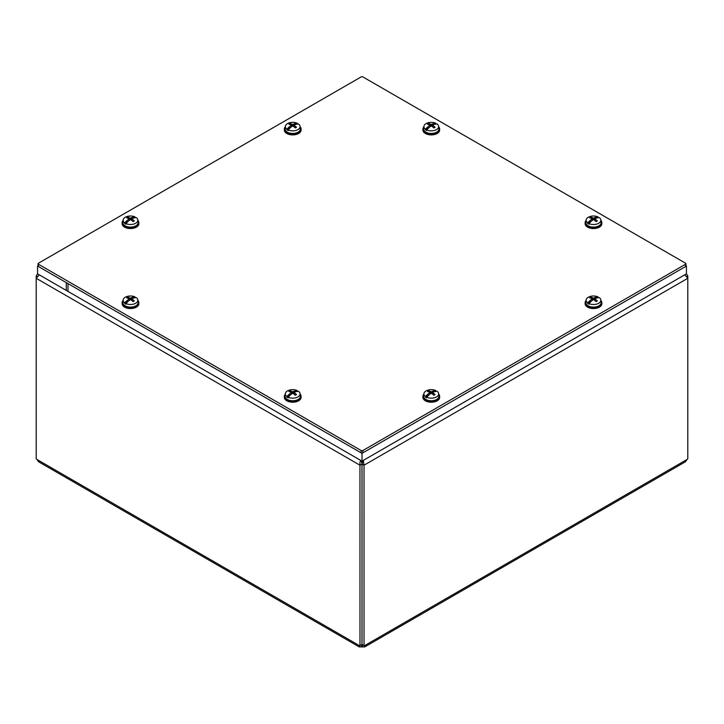 <?xml version="1.0" encoding="UTF-8"?>
<svg xmlns="http://www.w3.org/2000/svg" width="724" height="724" viewBox="0 0 724 724"><rect width="100%" height="100%" fill="white"/><g stroke="black" fill="none" stroke-linecap="round" stroke-linejoin="round"><path stroke-width="1.09" d="M37.558 273.835L37.558 266.034L67.975 283.591L67.975 291.401L37.558 273.835L36.2 275.962L36.2 278.288L39.259 274.821M37.232 276.55L36.2 275.962M360.661 460.373L359.946 462.437L359.982 645.627L361.982 644.478L361.982 464.066L359.982 465.224L36.2 278.288L36.2 458.699A2.679 1.548 60 0 1 36.942 459.459L38.607 461.785L359.24 646.903L359.24 645.536A2.679 1.548 60 0 1 359.982 645.627M362.706 461.722L362.018 464.066L362.018 644.478L364.018 645.627L364.018 465.224L362.018 464.066L361.294 460.745M684.741 274.821L687.8 278.288L364.018 465.224L363.348 460.373M362.706 461.568L362.706 460.745M364.018 645.627A2.679 1.548 -60 0 1 364.76 645.536L364.76 646.903L685.393 461.785L687.058 459.459A2.679 1.548 -60 0 1 687.8 458.699L687.8 275.962L686.442 273.826M687.8 275.962L686.768 276.55M361.62 644.686L361.62 646.912L359.24 646.903M362.38 644.686L362.38 646.912A2.679 1.548 0 0 0 361.62 646.912M364.76 646.903L362.38 646.912M361.774 644.595A2.679 1.548 180 0 1 362.226 644.595M38.408 264.215A1.195 0.688 180 0 1 38.055 263.726A1.195 0.688 180 0 1 38.408 263.237L361.158 76.898A1.195 0.688 180 0 1 362.842 76.898L685.592 263.237A1.195 0.688 180 0 1 685.945 263.726A1.195 0.688 180 0 1 685.592 264.215L362.842 450.545A1.195 0.688 180 0 1 361.158 450.545L38.408 264.215L38.408 266.522A1.195 0.688 0 0 1 38.055 266.034L38.055 263.726M361.158 450.545L361.158 452.862L38.408 266.522M685.592 264.215L685.592 266.522A1.195 0.688 0 0 0 685.945 266.034L685.945 263.726M685.592 266.522L362.842 452.862L362.842 450.545M361.158 452.862A1.195 0.688 0 0 0 362.842 452.862M686.442 266.034L686.442 273.835L362 461.152L66.273 290.414L66.273 282.613L362 453.351L686.442 266.034L685.945 265.744M362 461.152L362 453.351M37.558 266.034L38.055 265.744M594.947 300.578L595.047 299.157A16.616 10.679 -117 0 1 597.282 300.867L597.282 300.867A4.579 2.643 0 0 1 596.087 301.555A16.616 8.435 57.3 0 0 593.915 299.808L593.092 299.808A16.616 8.435 -57.3 0 0 591.074 301.419A16.634 8.208 113.7 0 0 590.947 301.555A16.616 9.376 118.9 0 0 588.992 303.618L588.956 304.189A7.43 4.29 180 0 1 587.635 303.428L587.671 302.858A16.616 9.81 -58.9 0 1 589.725 300.849A16.634 10.815 -52.7 0 1 589.879 300.732L590.042 302.134L587.635 303.428M590.657 301.836L590.042 300.858M590.54 301.944L590.042 302.134M589.725 300.849L589.725 302.279M595.807 298.351L595.933 297.238A16.616 10.1 114 0 0 593.915 298.026L593.092 298.026A16.616 10.1 -114 0 0 590.92 297.193A4.579 2.643 0 0 0 589.725 297.881A16.616 9.005 54.4 0 1 591.961 298.677L591.961 299.157A16.616 10.679 117 0 0 589.879 300.732M591.961 298.677L592.06 300.578M595.933 297.238A16.634 8.208 -66.3 0 1 596.051 297.193A16.616 9.376 -61.1 0 1 598.006 296.894L598.051 297.419A7.43 4.29 180 0 1 598.603 297.682M587.671 302.858A7.367 4.254 180 0 1 586.15 299.998A7.367 4.254 180 0 1 590.458 296.378A7.367 4.254 180 0 1 598.006 296.894M595.047 298.677A16.616 9.005 -54.4 0 1 597.119 297.926A16.634 10.815 127.3 0 1 597.282 297.899A16.616 9.81 121.1 0 1 599.327 297.654A7.367 4.254 180 0 1 600.857 299.998A7.367 4.254 180 0 1 598.712 303.266A7.367 4.254 180 0 1 588.992 303.618M600.857 299.998L601.119 302.424A7.629 4.407 180 0 1 598.893 305.809A7.629 4.407 180 0 1 590.368 306.704A7.629 4.407 180 0 1 585.888 302.424L586.15 299.998M598.051 297.419L597.237 297.908M596.051 297.193L596.051 298.261M595.87 297.383L595.571 298.451M590.92 297.193L591.436 298.451M600.902 300.442A8.362 4.833 180 0 1 601.861 302.695A8.362 4.833 180 0 1 596.703 307.157A8.362 4.833 180 0 1 587.589 306.107A8.362 4.833 180 0 1 585.137 302.695A8.362 4.833 180 0 1 586.096 300.442M601.861 302.695L601.861 303.727A8.362 4.833 180 0 1 596.703 308.18A8.362 4.833 180 0 1 587.589 307.139A8.362 4.833 180 0 1 585.137 303.727L585.137 302.695M294.161 126.926L294.261 125.496A16.616 10.679 -117 0 1 296.496 127.216L296.496 127.216A4.579 2.643 0 0 1 295.302 127.904A16.616 8.435 57.3 0 0 293.13 126.148L292.306 126.148A16.616 8.435 -57.3 0 0 290.288 127.759A16.634 8.208 113.7 0 0 290.17 127.895A16.616 9.376 118.9 0 0 288.206 129.967L288.17 130.537A7.43 4.29 180 0 1 286.849 129.777L286.894 129.207A16.616 9.81 -58.9 0 1 288.939 127.189A16.634 10.815 -52.7 0 1 289.102 127.071L289.256 128.483L286.849 129.777M289.881 128.175L289.256 127.207M289.763 128.293L289.256 128.483M288.939 127.189L288.939 128.619M295.021 124.7L295.148 123.578A16.616 10.1 114 0 0 293.13 124.365L292.306 124.365A16.616 10.1 -114 0 0 290.134 123.542A4.579 2.643 0 0 0 288.939 124.229A16.616 9.005 54.4 0 1 291.175 125.026L291.175 125.496A16.616 10.679 117 0 0 289.102 127.071M291.175 125.026L291.274 126.926M295.148 123.578A16.634 8.208 -66.3 0 1 295.265 123.532A16.616 9.376 -61.1 0 1 297.229 123.234L297.265 123.759A7.43 4.29 180 0 1 297.817 124.03M286.894 129.207A7.367 4.254 180 0 1 285.365 126.338A7.367 4.254 180 0 1 289.681 122.727A7.367 4.254 180 0 1 297.229 123.234M294.261 125.026A16.616 9.005 -54.4 0 1 296.342 124.266A16.634 10.815 127.3 0 1 296.496 124.247A16.616 9.81 121.1 0 1 298.541 124.003A7.367 4.254 180 0 1 300.071 126.338A7.367 4.254 180 0 1 297.926 129.605A7.367 4.254 180 0 1 288.206 129.967M300.071 126.338L300.333 128.763A7.629 4.407 180 0 1 298.116 132.148A7.629 4.407 180 0 1 289.582 133.053A7.629 4.407 180 0 1 285.102 128.763L285.365 126.338M297.265 123.759L296.451 124.247M295.265 123.532L295.265 124.609M295.084 123.732L294.786 124.79M290.134 123.542L290.65 124.79M300.116 126.79A8.362 4.833 180 0 1 301.084 129.035A8.362 4.833 180 0 1 295.917 133.497A8.362 4.833 180 0 1 286.804 132.456A8.362 4.833 180 0 1 284.351 129.035A8.362 4.833 180 0 1 285.319 126.79M301.084 129.035L301.084 130.067A8.362 4.833 180 0 1 295.917 134.528A8.362 4.833 180 0 1 286.804 133.478A8.362 4.833 180 0 1 284.351 130.067L284.351 129.035M432.726 394.236L432.825 392.806A16.616 10.679 -117 0 1 435.061 394.526L435.061 394.526A4.579 2.643 0 0 1 433.866 395.214A16.616 8.435 57.3 0 0 431.694 393.458L430.871 393.458A16.616 8.435 -57.3 0 0 428.852 395.078A16.634 8.208 113.7 0 0 428.735 395.214A16.616 9.376 118.9 0 0 426.771 397.277L426.735 397.847A7.43 4.29 180 0 1 425.413 397.087L425.459 396.517A16.616 9.81 -58.9 0 1 427.504 394.499A16.634 10.815 -52.7 0 1 427.658 394.39L427.821 395.793L425.413 397.087M428.436 395.485L427.821 394.517M428.318 395.603L427.821 395.793M427.504 394.499L427.504 395.938M433.586 392.01L433.712 390.897A16.616 10.1 114 0 0 431.694 391.684L430.871 391.684A16.616 10.1 -114 0 0 428.699 390.851A4.579 2.643 0 0 0 427.504 391.539A16.616 9.005 54.4 0 1 429.739 392.336L429.739 392.806A16.616 10.679 117 0 0 427.658 394.39M429.739 392.336L429.839 394.236M433.712 390.897A16.634 8.208 -66.3 0 1 433.83 390.851A16.616 9.376 -61.1 0 1 435.794 390.553L435.83 391.069A7.43 4.29 180 0 1 436.382 391.34M425.459 396.517A7.367 4.254 180 0 1 423.929 393.648A7.367 4.254 180 0 1 428.246 390.037A7.367 4.254 180 0 1 435.794 390.553M432.825 392.336A16.616 9.005 -54.4 0 1 434.898 391.584A16.634 10.815 127.3 0 1 435.061 391.557A16.616 9.81 121.1 0 1 437.106 391.313A7.367 4.254 180 0 1 438.635 393.648A7.367 4.254 180 0 1 436.491 396.924A7.367 4.254 180 0 1 426.771 397.277M438.635 393.648L438.898 396.073A7.629 4.407 180 0 1 436.672 399.467A7.629 4.407 180 0 1 428.146 400.363A7.629 4.407 180 0 1 423.667 396.073L423.929 393.648M435.83 391.069L435.015 391.566M433.83 390.851L433.83 391.919M433.649 391.041L433.35 392.109M428.699 390.851L429.214 392.109M438.681 394.1A8.362 4.833 180 0 1 439.649 396.354A8.362 4.833 180 0 1 434.481 400.806A8.362 4.833 180 0 1 425.368 399.766A8.362 4.833 180 0 1 422.916 396.354A8.362 4.833 180 0 1 423.884 394.1M439.649 396.354L439.649 397.376A8.362 4.833 180 0 1 434.481 401.838A8.362 4.833 180 0 1 425.368 400.797A8.362 4.833 180 0 1 422.916 397.376L422.916 396.354M131.94 220.585L132.04 219.155A16.616 10.679 -117 0 1 134.275 220.874L134.275 220.874A4.579 2.643 0 0 1 133.08 221.562A16.616 8.435 57.3 0 0 130.908 219.806L130.085 219.806A16.616 8.435 -57.3 0 0 128.067 221.417A16.634 8.208 113.7 0 0 127.949 221.553A16.616 9.376 118.9 0 0 125.994 223.625L125.949 224.196A7.43 4.29 180 0 1 124.628 223.435L124.673 222.865A16.616 9.81 -58.9 0 1 126.718 220.847A16.634 10.815 -52.7 0 1 126.881 220.73L127.044 222.132L124.628 223.435M127.659 221.834L127.044 220.865M127.542 221.951L127.044 222.132M126.718 220.847L126.718 222.277M132.809 218.358L132.926 217.236A16.616 10.1 114 0 0 130.908 218.024L130.085 218.024A16.616 10.1 -114 0 0 127.913 217.2A4.579 2.643 0 0 0 126.718 217.888A16.616 9.005 54.4 0 1 128.953 218.675L128.953 219.155A16.616 10.679 117 0 0 126.881 220.73M128.953 218.675L129.053 220.585M132.926 217.236A16.634 8.208 -66.3 0 1 133.053 217.191A16.616 9.376 -61.1 0 1 135.008 216.892L135.044 217.417A7.43 4.29 180 0 1 135.596 217.689M124.673 222.865A7.367 4.254 180 0 1 123.143 219.996A7.367 4.254 180 0 1 127.46 216.386A7.367 4.254 180 0 1 135.008 216.892M132.04 218.675A16.616 9.005 -54.4 0 1 134.121 217.924A16.634 10.815 127.3 0 1 134.275 217.906A16.616 9.81 121.1 0 1 136.329 217.653A7.367 4.254 180 0 1 137.85 219.996A7.367 4.254 180 0 1 135.705 223.263A7.367 4.254 180 0 1 125.994 223.625M137.85 219.996L138.112 222.422A7.629 4.407 180 0 1 135.895 225.807A7.629 4.407 180 0 1 127.361 226.712A7.629 4.407 180 0 1 122.881 222.422L123.143 219.996M135.044 217.417L134.23 217.906M133.053 217.191L133.053 218.259M132.863 217.381L132.564 218.449M127.913 217.2L128.429 218.449M137.904 220.44A8.362 4.833 180 0 1 138.863 222.693A8.362 4.833 180 0 1 133.696 227.155A8.362 4.833 180 0 1 124.582 226.105A8.362 4.833 180 0 1 122.139 222.693A8.362 4.833 180 0 1 123.098 220.44M138.863 222.693L138.863 223.725A8.362 4.833 180 0 1 133.696 228.187A8.362 4.833 180 0 1 124.582 227.137A8.362 4.833 180 0 1 122.139 223.725L122.139 222.693M594.947 220.585L595.047 219.155A16.616 10.679 -117 0 1 597.282 220.874L597.282 220.874A4.579 2.643 0 0 1 596.087 221.562A16.616 8.435 57.3 0 0 593.915 219.806L593.092 219.806A16.616 8.435 -57.3 0 0 591.074 221.417A16.634 8.208 113.7 0 0 590.947 221.553A16.616 9.376 118.9 0 0 588.992 223.625L588.956 224.196A7.43 4.29 180 0 1 587.635 223.435L587.671 222.865A16.616 9.81 -58.9 0 1 589.725 220.847A16.634 10.815 -52.7 0 1 589.879 220.73L590.042 222.132L587.635 223.435M590.657 221.834L590.042 220.865M590.54 221.951L590.042 222.132M589.725 220.847L589.725 222.277M595.807 218.358L595.933 217.236A16.616 10.1 114 0 0 593.915 218.024L593.092 218.024A16.616 10.1 -114 0 0 590.92 217.2A4.579 2.643 0 0 0 589.725 217.888A16.616 9.005 54.4 0 1 591.961 218.675L591.961 219.155A16.616 10.679 117 0 0 589.879 220.73M591.961 218.675L592.06 220.585M595.933 217.236A16.634 8.208 -66.3 0 1 596.051 217.191A16.616 9.376 -61.1 0 1 598.006 216.892L598.051 217.417A7.43 4.29 180 0 1 598.603 217.689M587.671 222.865A7.367 4.254 180 0 1 586.15 219.996A7.367 4.254 180 0 1 590.458 216.386A7.367 4.254 180 0 1 598.006 216.892M595.047 218.675A16.616 9.005 -54.4 0 1 597.119 217.924A16.634 10.815 127.3 0 1 597.282 217.906A16.616 9.81 121.1 0 1 599.327 217.653A7.367 4.254 180 0 1 600.857 219.996A7.367 4.254 180 0 1 598.712 223.263A7.367 4.254 180 0 1 588.992 223.625M600.857 219.996L601.119 222.422A7.629 4.407 180 0 1 598.893 225.807A7.629 4.407 180 0 1 590.368 226.712A7.629 4.407 180 0 1 585.888 222.422L586.15 219.996M598.051 217.417L597.237 217.906M596.051 217.191L596.051 218.259M595.87 217.381L595.571 218.449M590.92 217.2L591.436 218.449M600.902 220.44A8.362 4.833 180 0 1 601.861 222.693A8.362 4.833 180 0 1 596.703 227.155A8.362 4.833 180 0 1 587.589 226.105A8.362 4.833 180 0 1 585.137 222.693A8.362 4.833 180 0 1 586.096 220.44M601.861 222.693L601.861 223.725A8.362 4.833 180 0 1 596.703 228.187A8.362 4.833 180 0 1 587.589 227.137A8.362 4.833 180 0 1 585.137 223.725L585.137 222.693M294.161 394.236L294.261 392.806A16.616 10.679 -117 0 1 296.496 394.526L296.496 394.526A4.579 2.643 0 0 1 295.302 395.214A16.616 8.435 57.3 0 0 293.13 393.458L292.306 393.458A16.616 8.435 -57.3 0 0 290.288 395.078A16.634 8.208 113.7 0 0 290.17 395.214A16.616 9.376 118.9 0 0 288.206 397.277L288.17 397.847A7.43 4.29 180 0 1 286.849 397.087L286.894 396.517A16.616 9.81 -58.9 0 1 288.939 394.499A16.634 10.815 -52.7 0 1 289.102 394.39L289.256 395.793L286.849 397.087M289.881 395.485L289.256 394.517M289.763 395.603L289.256 395.793M288.939 394.499L288.939 395.938M295.021 392.01L295.148 390.897A16.616 10.1 114 0 0 293.13 391.684L292.306 391.684A16.616 10.1 -114 0 0 290.134 390.851A4.579 2.643 0 0 0 288.939 391.539A16.616 9.005 54.4 0 1 291.175 392.336L291.175 392.806A16.616 10.679 117 0 0 289.102 394.39M291.175 392.336L291.274 394.236M295.148 390.897A16.634 8.208 -66.3 0 1 295.265 390.851A16.616 9.376 -61.1 0 1 297.229 390.553L297.265 391.069A7.43 4.29 180 0 1 297.817 391.34M286.894 396.517A7.367 4.254 180 0 1 285.365 393.648A7.367 4.254 180 0 1 289.681 390.037A7.367 4.254 180 0 1 297.229 390.553M294.261 392.336A16.616 9.005 -54.4 0 1 296.342 391.584A16.634 10.815 127.3 0 1 296.496 391.557A16.616 9.81 121.1 0 1 298.541 391.313A7.367 4.254 180 0 1 300.071 393.648A7.367 4.254 180 0 1 297.926 396.924A7.367 4.254 180 0 1 288.206 397.277M300.071 393.648L300.333 396.073A7.629 4.407 180 0 1 298.116 399.467A7.629 4.407 180 0 1 289.582 400.363A7.629 4.407 180 0 1 285.102 396.073L285.365 393.648M297.265 391.069L296.451 391.566M295.265 390.851L295.265 391.919M295.084 391.041L294.786 392.109M290.134 390.851L290.65 392.109M300.116 394.1A8.362 4.833 180 0 1 301.084 396.354A8.362 4.833 180 0 1 295.917 400.806A8.362 4.833 180 0 1 286.804 399.766A8.362 4.833 180 0 1 284.351 396.354A8.362 4.833 180 0 1 285.319 394.1M301.084 396.354L301.084 397.376A8.362 4.833 180 0 1 295.917 401.838A8.362 4.833 180 0 1 286.804 400.797A8.362 4.833 180 0 1 284.351 397.376L284.351 396.354M432.726 126.926L432.825 125.496A16.616 10.679 -117 0 1 435.061 127.216L435.061 127.216A4.579 2.643 0 0 1 433.866 127.904A16.616 8.435 57.3 0 0 431.694 126.148L430.871 126.148A16.616 8.435 -57.3 0 0 428.852 127.759A16.634 8.208 113.7 0 0 428.735 127.895A16.616 9.376 118.9 0 0 426.771 129.967L426.735 130.537A7.43 4.29 180 0 1 425.413 129.777L425.459 129.207A16.616 9.81 -58.9 0 1 427.504 127.189A16.634 10.815 -52.7 0 1 427.658 127.071L427.821 128.483L425.413 129.777M428.436 128.175L427.821 127.207M428.318 128.293L427.821 128.483M427.504 127.189L427.504 128.619M433.586 124.7L433.712 123.578A16.616 10.1 114 0 0 431.694 124.365L430.871 124.365A16.616 10.1 -114 0 0 428.699 123.542A4.579 2.643 0 0 0 427.504 124.229A16.616 9.005 54.4 0 1 429.739 125.026L429.739 125.496A16.616 10.679 117 0 0 427.658 127.071M429.739 125.026L429.839 126.926M433.712 123.578A16.634 8.208 -66.3 0 1 433.83 123.532A16.616 9.376 -61.1 0 1 435.794 123.234L435.83 123.759A7.43 4.29 180 0 1 436.382 124.03M425.459 129.207A7.367 4.254 180 0 1 423.929 126.338A7.367 4.254 180 0 1 428.246 122.727A7.367 4.254 180 0 1 435.794 123.234M432.825 125.026A16.616 9.005 -54.4 0 1 434.898 124.266A16.634 10.815 127.3 0 1 435.061 124.247A16.616 9.81 121.1 0 1 437.106 124.003A7.367 4.254 180 0 1 438.635 126.338A7.367 4.254 180 0 1 436.491 129.605A7.367 4.254 180 0 1 426.771 129.967M438.635 126.338L438.898 128.763A7.629 4.407 180 0 1 436.672 132.148A7.629 4.407 180 0 1 428.146 133.053A7.629 4.407 180 0 1 423.667 128.763L423.929 126.338M435.83 123.759L435.015 124.247M433.83 123.532L433.83 124.609M433.649 123.732L433.35 124.79M428.699 123.542L429.214 124.79M438.681 126.79A8.362 4.833 180 0 1 439.649 129.035A8.362 4.833 180 0 1 434.481 133.497A8.362 4.833 180 0 1 425.368 132.456A8.362 4.833 180 0 1 422.916 129.035A8.362 4.833 180 0 1 423.884 126.79M439.649 129.035L439.649 130.067A8.362 4.833 180 0 1 434.481 134.528A8.362 4.833 180 0 1 425.368 133.478A8.362 4.833 180 0 1 422.916 130.067L422.916 129.035M131.94 300.578L132.04 299.157A16.616 10.679 -117 0 1 134.275 300.867L134.275 300.867A4.579 2.643 0 0 1 133.08 301.555A16.616 8.435 57.3 0 0 130.908 299.808L130.085 299.808A16.616 8.435 -57.3 0 0 128.067 301.419A16.634 8.208 113.7 0 0 127.949 301.555A16.616 9.376 118.9 0 0 125.994 303.618L125.949 304.189A7.43 4.29 180 0 1 124.628 303.428L124.673 302.858A16.616 9.81 -58.9 0 1 126.718 300.849A16.634 10.815 -52.7 0 1 126.881 300.732L127.044 302.134L124.628 303.428M127.659 301.836L127.044 300.858M127.542 301.944L127.044 302.134M126.718 300.849L126.718 302.279M132.809 298.351L132.926 297.238A16.616 10.1 114 0 0 130.908 298.026L130.085 298.026A16.616 10.1 -114 0 0 127.913 297.193A4.579 2.643 0 0 0 126.718 297.881A16.616 9.005 54.4 0 1 128.953 298.677L128.953 299.157A16.616 10.679 117 0 0 126.881 300.732M128.953 298.677L129.053 300.578M132.926 297.238A16.634 8.208 -66.3 0 1 133.053 297.193A16.616 9.376 -61.1 0 1 135.008 296.894L135.044 297.419A7.43 4.29 180 0 1 135.596 297.682M124.673 302.858A7.367 4.254 180 0 1 123.143 299.998A7.367 4.254 180 0 1 127.46 296.378A7.367 4.254 180 0 1 135.008 296.894M132.04 298.677A16.616 9.005 -54.4 0 1 134.121 297.926A16.634 10.815 127.3 0 1 134.275 297.899A16.616 9.81 121.1 0 1 136.329 297.654A7.367 4.254 180 0 1 137.85 299.998A7.367 4.254 180 0 1 135.705 303.266A7.367 4.254 180 0 1 125.994 303.618M137.85 299.998L138.112 302.424A7.629 4.407 180 0 1 135.895 305.809A7.629 4.407 180 0 1 127.361 306.704A7.629 4.407 180 0 1 122.881 302.424L123.143 299.998M135.044 297.419L134.23 297.908M133.053 297.193L133.053 298.261M132.863 297.383L132.564 298.451M127.913 297.193L128.429 298.451M137.904 300.442A8.362 4.833 180 0 1 138.863 302.695A8.362 4.833 180 0 1 133.696 307.157A8.362 4.833 180 0 1 124.582 306.107A8.362 4.833 180 0 1 122.139 302.695A8.362 4.833 180 0 1 123.098 300.442M138.863 302.695L138.863 303.727A8.362 4.833 180 0 1 133.696 308.18A8.362 4.833 180 0 1 124.582 307.139A8.362 4.833 180 0 1 122.139 303.727L122.139 302.695M36.942 459.459L359.24 645.536M364.76 645.536L687.058 459.459M596.956 300.858A4.154 2.398 180 0 1 595.979 301.456M590.259 298.026A4.154 2.398 180 0 1 591.191 297.528M593.092 298.026L592.947 299.908M593.915 298.026L594.051 299.908M296.179 127.207A4.154 2.398 180 0 1 295.193 127.804M289.473 124.374A4.154 2.398 180 0 1 290.414 123.876M292.306 124.365L292.17 126.248M293.13 124.365L293.274 126.248M434.744 394.517A4.154 2.398 180 0 1 433.757 395.114M428.038 391.684A4.154 2.398 180 0 1 428.979 391.186M430.871 391.684L430.726 393.566M431.694 391.684L431.83 393.566M133.958 220.865A4.154 2.398 180 0 1 132.972 221.453M127.252 218.033A4.154 2.398 180 0 1 128.193 217.535M130.085 218.024L129.949 219.906M130.908 218.024L131.053 219.906M596.956 220.865A4.154 2.398 180 0 1 595.979 221.453M590.259 218.033A4.154 2.398 180 0 1 591.191 217.535M593.092 218.024L592.947 219.906M593.915 218.024L594.051 219.906M296.179 394.517A4.154 2.398 180 0 1 295.193 395.114M289.473 391.684A4.154 2.398 180 0 1 290.414 391.186M292.306 391.684L292.17 393.566M293.13 391.684L293.274 393.566M434.744 127.207A4.154 2.398 180 0 1 433.757 127.804M428.038 124.374A4.154 2.398 180 0 1 428.979 123.876M430.871 124.365L430.726 126.248M431.694 124.365L431.83 126.248M133.958 300.858A4.154 2.398 180 0 1 132.972 301.456M127.252 298.026A4.154 2.398 180 0 1 128.193 297.528M130.085 298.026L129.949 299.908M130.908 298.026L131.053 299.908M596.992 300.822L595.87 301.474M592.132 298.876L592.295 300.397M594.866 298.876L594.703 300.397M296.207 127.171L295.084 127.813M291.356 125.225L291.519 126.736M294.089 125.225L293.926 126.736M434.771 394.48L433.649 395.123M429.911 392.535L430.074 394.046M432.644 392.535L432.481 394.046M133.985 220.829L132.863 221.472M129.134 218.883L129.297 220.395M131.868 218.883L131.705 220.395M596.992 220.829L595.87 221.472M592.132 218.883L592.295 220.395M594.866 218.883L594.703 220.395M296.207 394.48L295.084 395.123M291.356 392.535L291.519 394.046M294.089 392.535L293.926 394.046M434.771 127.171L433.649 127.813M429.911 125.225L430.074 126.736M432.644 125.225L432.481 126.736M133.985 300.822L132.863 301.474M129.134 298.876L129.297 300.397M131.868 298.876L131.705 300.397"/></g></svg>
